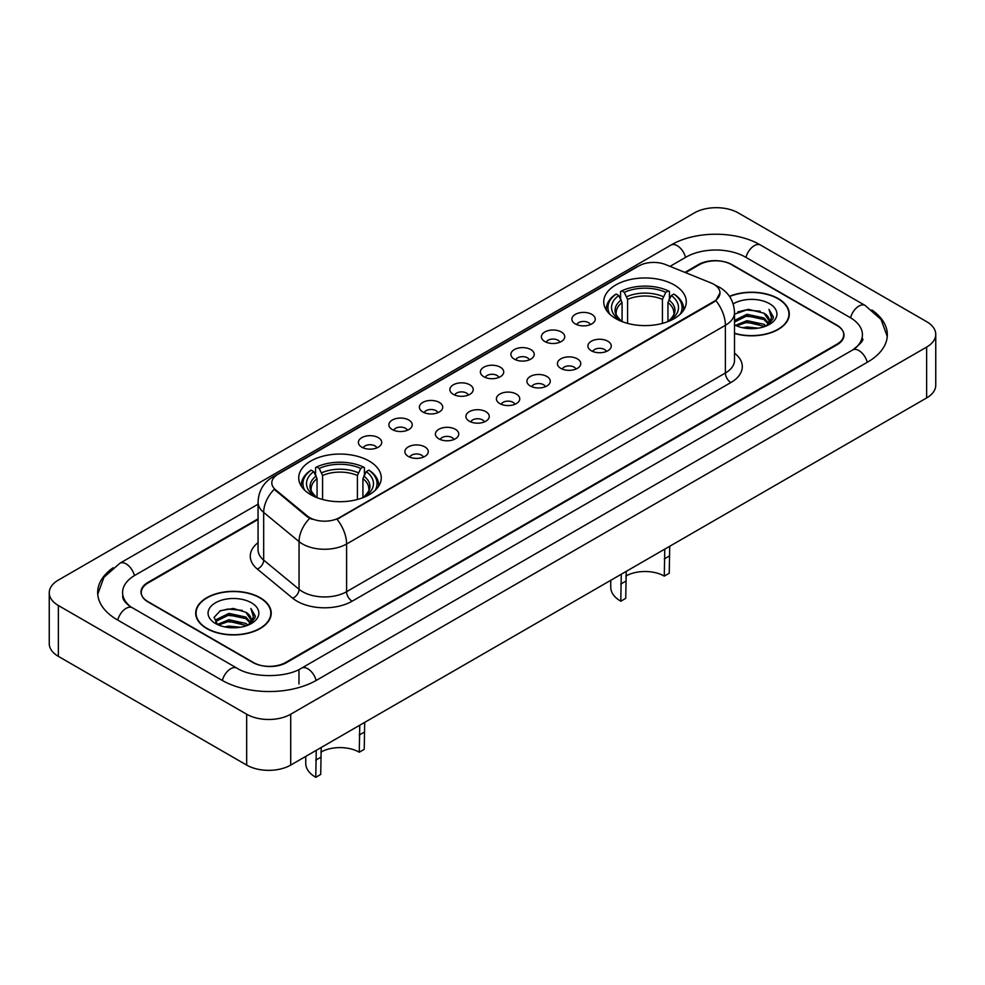 <?xml version="1.0" encoding="UTF-8"?>
<svg xmlns="http://www.w3.org/2000/svg" width="985" height="985" viewBox="0 0 985 985"><rect width="100%" height="100%" fill="white"/><g stroke="black" fill="none" stroke-linecap="round" stroke-linejoin="round"><path stroke-width="1.48" d="M369.166 461.042A41.272 23.825 0 0 0 324.2 455.87A41.272 23.825 0 0 0 298.726 477.885A41.272 23.825 0 0 0 310.804 494.729A41.272 23.825 0 0 0 355.782 499.9A41.272 23.825 0 0 0 381.257 477.885A41.272 23.825 0 0 0 369.166 461.042M674.196 284.936A41.272 23.825 0 0 0 629.218 279.777A41.272 23.825 0 0 0 603.743 301.792A41.272 23.825 0 0 0 615.834 318.635A41.272 23.825 0 0 0 660.8 323.794A41.272 23.825 0 0 0 686.274 301.792A41.272 23.825 0 0 0 674.196 284.936M575.302 323.905A11.685 6.747 180 0 1 572.987 321.996A11.685 6.747 180 0 1 576.853 313.624A11.685 6.747 180 0 1 591.825 314.375A11.685 6.747 180 0 1 594.14 321.996A11.685 6.747 180 0 1 575.302 323.905M590.397 324.607A7.006 4.051 0 0 0 588.525 322.637A7.006 4.051 0 0 0 581.618 321.615A7.006 4.051 0 0 0 576.73 324.607M544.803 341.524A11.685 6.747 180 0 1 542.489 339.616A11.685 6.747 180 0 1 546.355 331.231A11.685 6.747 180 0 1 561.327 331.982A11.685 6.747 180 0 1 563.642 339.616A11.685 6.747 180 0 1 544.803 341.524M559.899 342.214A7.006 4.051 0 0 0 558.015 340.244A7.006 4.051 0 0 0 551.12 339.222A7.006 4.051 0 0 0 546.232 342.214M514.305 359.131A11.685 6.747 180 0 1 511.991 357.223A11.685 6.747 180 0 1 515.857 348.838A11.685 6.747 180 0 1 530.817 349.589A11.685 6.747 180 0 1 533.144 357.223A11.685 6.747 180 0 1 514.305 359.131M529.401 359.833A7.006 4.051 0 0 0 527.517 357.863A7.006 4.051 0 0 0 520.609 356.829A7.006 4.051 0 0 0 515.721 359.833M483.795 376.738A11.685 6.747 180 0 1 481.48 374.829A11.685 6.747 180 0 1 485.346 366.457A11.685 6.747 180 0 1 500.318 367.208A11.685 6.747 180 0 1 502.633 374.829A11.685 6.747 180 0 1 483.795 376.738M498.89 377.44A7.006 4.051 0 0 0 497.019 375.47A7.006 4.051 0 0 0 490.111 374.448A7.006 4.051 0 0 0 485.223 377.44M453.297 394.345A11.685 6.747 180 0 1 450.982 392.436A11.685 6.747 180 0 1 454.848 384.064A11.685 6.747 180 0 1 469.82 384.815A11.685 6.747 180 0 1 472.135 392.436A11.685 6.747 180 0 1 453.297 394.345M468.392 395.047A7.006 4.051 0 0 0 466.508 393.077A7.006 4.051 0 0 0 459.613 392.055A7.006 4.051 0 0 0 454.725 395.047M422.799 411.964A11.685 6.747 180 0 1 420.484 410.055A11.685 6.747 180 0 1 424.35 401.671A11.685 6.747 180 0 1 439.31 402.422A11.685 6.747 180 0 1 441.637 410.055A11.685 6.747 180 0 1 422.799 411.964M437.894 412.653A7.006 4.051 0 0 0 436.01 410.683A7.006 4.051 0 0 0 429.103 409.662A7.006 4.051 0 0 0 424.215 412.653M392.301 429.571A11.685 6.747 180 0 1 389.974 427.662A11.685 6.747 180 0 1 393.852 419.278A11.685 6.747 180 0 1 408.812 420.029A11.685 6.747 180 0 1 411.127 427.662A11.685 6.747 180 0 1 392.301 429.571M407.396 430.273A7.006 4.051 0 0 0 405.512 428.303A7.006 4.051 0 0 0 398.605 427.268A7.006 4.051 0 0 0 393.717 430.273M361.79 447.178A11.685 6.747 180 0 1 359.476 445.269A11.685 6.747 180 0 1 363.342 436.897A11.685 6.747 180 0 1 378.314 437.648A11.685 6.747 180 0 1 380.629 445.269A11.685 6.747 180 0 1 361.79 447.178M376.886 447.879A7.006 4.051 0 0 0 375.002 445.91A7.006 4.051 0 0 0 368.107 444.888A7.006 4.051 0 0 0 363.219 447.879M591.332 350.771A11.685 6.747 180 0 1 589.005 348.862A11.685 6.747 180 0 1 592.884 340.478A11.685 6.747 180 0 1 607.843 341.229A11.685 6.747 180 0 1 610.158 348.862A11.685 6.747 180 0 1 591.332 350.771M606.428 351.473A7.006 4.051 0 0 0 604.544 349.503A7.006 4.051 0 0 0 597.636 348.468A7.006 4.051 0 0 0 592.748 351.473M560.822 368.378A11.685 6.747 180 0 1 558.507 366.469A11.685 6.747 180 0 1 562.373 358.097A11.685 6.747 180 0 1 577.345 358.848A11.685 6.747 180 0 1 579.66 366.469A11.685 6.747 180 0 1 560.822 368.378M575.917 369.079A7.006 4.051 0 0 0 574.046 367.11A7.006 4.051 0 0 0 567.138 366.088A7.006 4.051 0 0 0 562.25 369.079M530.324 385.985A11.685 6.747 180 0 1 528.009 384.088A11.685 6.747 180 0 1 531.875 375.704A11.685 6.747 180 0 1 546.847 376.455A11.685 6.747 180 0 1 549.162 384.088A11.685 6.747 180 0 1 530.324 385.985M545.419 386.686A7.006 4.051 0 0 0 543.535 384.716A7.006 4.051 0 0 0 536.64 383.694A7.006 4.051 0 0 0 531.752 386.686M499.826 403.604A11.685 6.747 180 0 1 497.511 401.695A11.685 6.747 180 0 1 501.377 393.31A11.685 6.747 180 0 1 516.337 394.062A11.685 6.747 180 0 1 518.652 401.695A11.685 6.747 180 0 1 499.826 403.604M514.921 404.293A7.006 4.051 0 0 0 513.037 402.323A7.006 4.051 0 0 0 506.13 401.301A7.006 4.051 0 0 0 501.242 404.293M469.316 421.211A11.685 6.747 180 0 1 467.001 419.302A11.685 6.747 180 0 1 470.867 410.917A11.685 6.747 180 0 1 485.839 411.668A11.685 6.747 180 0 1 488.154 419.302A11.685 6.747 180 0 1 469.316 421.211M484.411 421.912A7.006 4.051 0 0 0 482.539 419.942A7.006 4.051 0 0 0 475.632 418.908A7.006 4.051 0 0 0 470.744 421.912M438.817 438.817A11.685 6.747 180 0 1 436.503 436.909A11.685 6.747 180 0 1 440.369 428.537A11.685 6.747 180 0 1 455.341 429.288A11.685 6.747 180 0 1 457.656 436.909A11.685 6.747 180 0 1 438.817 438.817M453.913 439.519A7.006 4.051 0 0 0 452.029 437.549A7.006 4.051 0 0 0 445.134 436.527A7.006 4.051 0 0 0 440.246 439.519M408.319 456.424A11.685 6.747 180 0 1 406.005 454.528A11.685 6.747 180 0 1 409.871 446.143A11.685 6.747 180 0 1 424.831 446.894A11.685 6.747 180 0 1 427.158 454.528A11.685 6.747 180 0 1 408.319 456.424M423.415 457.126A7.006 4.051 0 0 0 421.531 455.156A7.006 4.051 0 0 0 414.623 454.134A7.006 4.051 0 0 0 409.735 457.126M711.022 282.941A21.017 12.14 180 0 1 713.829 284.308A21.017 12.14 180 0 1 719.986 292.89A21.017 12.14 180 0 1 713.829 301.472L339.443 517.617A21.017 12.14 180 0 1 307.357 516.005L275.615 489.828A21.017 12.14 180 0 1 271.811 482.859A21.017 12.14 180 0 1 277.967 474.277L638.76 265.975A21.017 12.14 180 0 1 665.688 264.62L711.022 282.941M258.058 519.464L148.119 582.948A23.357 13.482 0 0 0 141.274 592.477A23.357 13.482 0 0 0 148.119 602.02L252.726 662.413A23.357 13.482 0 0 0 285.761 662.413L836.881 344.221A23.357 13.482 0 0 0 843.726 334.691A23.357 13.482 0 0 0 836.881 325.148L732.274 264.756A23.357 13.482 0 0 0 699.239 264.756L685.56 272.648M854.648 348.739A42.047 24.28 0 0 0 862.417 334.691A42.047 24.28 0 0 0 850.092 317.527L745.485 257.122A42.047 24.28 0 0 0 686.028 257.122L670.022 266.369M258.058 504.209L134.908 575.314A42.047 24.28 0 0 0 122.583 592.477A42.047 24.28 0 0 0 130.352 606.538M246.669 714.224A31.151 17.976 0 0 0 290.71 714.224L926.626 347.089A31.151 17.976 0 0 0 935.75 334.371A31.151 17.976 0 0 0 926.626 321.652L738.331 212.945A31.151 17.976 0 0 0 694.29 212.945L58.374 580.079A31.151 17.976 0 0 0 49.25 592.798A31.151 17.976 0 0 0 58.374 605.516L246.669 714.224L246.669 765.086A31.151 17.976 0 0 0 290.71 765.086L926.626 397.94A31.151 17.976 0 0 0 935.75 385.233L935.75 334.371M49.25 592.798L49.25 643.661A31.151 17.976 0 0 0 58.374 656.367L246.669 765.086M113.152 567.754A66.968 38.661 0 0 0 97.675 592.477A66.968 38.661 0 0 0 117.289 619.811L221.896 680.216A66.968 38.661 0 0 0 316.591 680.216L867.711 362.024A66.968 38.661 0 0 0 887.325 334.691A66.968 38.661 0 0 0 871.848 309.967M734.514 333.484A37.762 21.805 0 0 0 789.305 314.03A37.762 21.805 0 0 0 778.249 298.603A37.762 21.805 0 0 0 729.454 296.337M260.163 597.723A37.762 21.805 0 0 0 219.002 592.995A37.762 21.805 0 0 0 195.695 613.138A37.762 21.805 0 0 0 206.751 628.553A37.762 21.805 0 0 0 247.912 633.281A37.762 21.805 0 0 0 271.22 613.138A37.762 21.805 0 0 0 260.163 597.723M719.986 292.89L715.873 300.61L713.829 302.087L337.079 519.304A27.248 15.735 60 0 1 346.597 544.003A31.151 17.976 180 0 1 302.555 544.003A31.151 17.976 180 0 1 299.058 541.602L263.685 512.434A31.151 17.976 180 0 1 258.058 502.128L258.058 549.802A31.151 17.976 0 0 0 263.685 560.12L299.058 589.289A31.151 17.976 0 0 0 302.555 591.689A31.151 17.976 0 0 0 346.597 591.689L725.391 372.995A31.151 17.976 0 0 0 734.514 360.276L734.514 312.59A31.151 17.976 180 0 1 725.391 325.309A27.248 15.735 -120 0 0 715.873 300.61M312.073 519.304L307.357 516.916L274.199 489.311A27.248 18.223 129.5 0 0 263.685 512.434L263.685 560.12A7.782 5.208 -50.5 0 1 257.307 569.059A38.932 22.483 180 0 1 258.058 542.673M258.058 518.836L147.836 582.467A23.357 13.482 0 0 0 141.003 591.997A23.357 13.482 0 0 0 147.836 601.539L253.551 662.573A23.357 13.482 0 0 0 286.586 662.573L837.164 344.701A23.357 13.482 0 0 0 843.997 335.159A23.357 13.482 0 0 0 837.164 325.629L731.449 264.596A23.357 13.482 0 0 0 698.414 264.596L684.92 272.389M734.514 333.238A37.368 21.584 0 0 0 788.923 314.03A37.368 21.584 0 0 0 777.978 298.763A37.368 21.584 0 0 0 729.602 296.559M742.69 327.759L746.987 326.995L758.438 328.128M747.726 328.51L753.328 328.645M735.524 325.333L746.987 320.63L763.991 324.324L766.145 326.01M736.62 325.887L746.987 322.218L764.853 326.515M734.514 320.457L746.987 314.277L763.991 317.97L768.534 323.031M734.514 322.046L746.987 315.865L763.991 319.559L768.128 323.782M766.231 325.973A17.607 10.158 0 0 0 769.15 320.384A17.607 10.158 0 0 0 763.991 313.193L769.137 320.765M734.514 324.89A25.388 14.652 0 0 0 769.494 324.385A25.388 14.652 0 0 0 769.494 303.663A25.388 14.652 0 0 0 733.16 303.909M763.991 313.193L748.317 309.327L734.514 314.178M767.955 325.21L773.188 318.512L773.36 316.936L769.002 309.388L771.55 317.835L766.515 325.863M769.002 309.388L773.348 317.244M737.74 311.925L745.904 309.943L760.248 311.248M740.646 317.293L745.904 316.296L759.718 317.441M740.646 323.659L745.904 322.649L759.718 323.806M207.022 628.405A37.368 21.584 0 0 0 247.752 633.072A37.368 21.584 0 0 0 270.826 613.138A37.368 21.584 0 0 0 259.88 597.883A37.368 21.584 0 0 0 219.15 593.204A37.368 21.584 0 0 0 196.077 613.138A37.368 21.584 0 0 0 207.022 628.405M224.605 626.879L228.902 626.103L240.34 627.248M229.628 627.63L235.243 627.765M217.439 624.453L228.902 619.75L245.905 623.443L248.06 625.13M218.535 624.995L228.902 621.338L246.755 625.623M216.023 623.136L216.454 619.516L228.902 613.396L245.905 617.078L250.449 622.151M215.924 622.68L216.454 621.104L228.902 614.985L245.905 618.666L250.042 622.902M248.146 625.093A17.607 10.158 0 0 0 251.052 619.503A17.607 10.158 0 0 0 245.905 612.313L251.04 619.885M251.409 602.783A25.388 14.652 0 0 0 215.506 602.783A25.388 14.652 0 0 0 215.506 623.505A25.388 14.652 0 0 0 251.409 623.505A25.388 14.652 0 0 0 251.409 602.783M245.905 612.313L233.359 608.459L220.357 610.7L214.09 617.361L217.648 624.613M249.87 624.33L255.103 617.632L255.275 616.056L250.904 608.496L253.453 616.955L248.429 624.982M250.904 608.496L255.263 616.364M219.655 611.045L227.806 609.05L242.162 610.355M222.548 616.413L227.806 615.416L241.633 616.561M222.548 622.766L227.806 621.769L241.633 622.914M669.726 546.256L669.234 573.258L664.284 576.114A27.248 15.735 0 0 0 625.869 576.04M626.238 571.374L625.734 598.363L620.784 601.219L621.276 574.23M664.284 576.114L664.776 549.125M622.077 321.59L622.077 302.58L618.74 295.525A33.478 19.331 0 0 0 618.74 319.497L618.112 319.854M620.587 298.714L620.587 291.498L621.695 290.87A37.061 21.399 0 0 1 668.322 290.87L665.774 292.348A33.478 19.331 0 0 0 624.244 292.348L627.58 299.391L627.58 323.375M662.437 323.375L662.437 299.391L665.774 292.348M609.826 314.24A37.061 21.399 0 0 1 616.191 294.047L615.083 294.687A38.624 22.298 0 0 0 606.391 308.773A38.624 22.298 0 0 0 606.477 310.324M668.322 290.87L669.431 291.498L669.431 298.714M616.191 294.047L618.74 295.525M624.244 292.348L621.695 290.87M618.74 319.497L621.794 321.479M683.541 310.324A38.624 22.298 0 0 0 683.627 308.773A38.624 22.298 0 0 0 674.934 294.687L673.826 294.047A37.061 21.399 0 0 1 680.192 314.24M671.905 319.854L671.278 319.497A33.478 19.331 0 0 0 671.278 295.525L673.826 294.047M668.224 321.479L671.278 319.497M671.278 295.525L667.941 302.58L667.941 321.59M610.749 580.313L610.749 587.232A34.266 19.774 0 0 0 620.784 601.219M364.709 722.362L364.216 749.351L359.266 752.208A27.248 15.735 0 0 0 320.851 752.134M321.221 747.467L320.716 774.469L315.766 777.325L316.259 750.336M359.266 752.208L359.759 725.219M317.059 497.696L317.059 478.673L313.723 471.618A33.478 19.331 0 0 0 313.723 495.59L313.095 495.96M315.569 474.807L315.569 467.604L316.677 466.976A37.061 21.399 0 0 1 363.305 466.976L360.756 468.441A33.478 19.331 0 0 0 319.226 468.441L322.563 475.496L322.563 499.481M357.42 499.481L357.42 475.496L360.756 468.441M304.808 490.345A37.061 21.399 0 0 1 311.174 470.153L310.066 470.781A38.624 22.298 0 0 0 301.373 484.879A38.624 22.298 0 0 0 301.459 486.418M363.305 466.976L364.413 467.604L364.413 474.807M311.174 470.153L313.723 471.618M319.226 468.441L316.677 466.976M313.723 495.59L316.776 497.585M378.523 486.418A38.624 22.298 0 0 0 378.609 484.879A38.624 22.298 0 0 0 369.917 470.781L368.809 470.153A37.061 21.399 0 0 1 375.174 490.345M366.888 495.96L366.26 495.59A33.478 19.331 0 0 0 366.26 471.618L368.809 470.153M363.206 497.585L366.26 495.59M366.26 471.618L362.923 478.673L362.923 497.696M305.732 756.418L305.732 763.338A34.266 19.774 0 0 0 315.766 777.325M275.615 489.828L275.615 490.752M307.357 516.005L307.357 516.916M339.443 517.617L339.443 518.245M713.829 301.472L713.829 302.087M316.123 680.475A12.46 7.19 -120 0 0 307.788 668.766A12.46 7.19 -120 0 0 301.558 668.15C286.229 678.062 252.246 678.062 236.929 668.15L132.322 607.757C131.079 607.302 125.009 603.165 123.1 598.781L122.583 596.294M222.364 680.475A12.46 7.19 -60 0 1 230.699 668.766A12.46 7.19 -60 0 1 236.929 668.15M117.757 620.082A12.46 7.19 -60 0 1 126.092 608.373A12.46 7.19 -60 0 1 132.322 607.757M97.737 594.238L103.942 577.296L119.862 563.26A12.46 7.19 60 0 1 126.092 563.876A12.46 7.19 60 0 1 134.44 575.585M119.862 563.26L670.994 245.068A12.46 7.19 60 0 1 677.212 245.684A12.46 7.19 60 0 1 685.56 257.393M670.994 245.068C695.287 230.613 736.226 230.613 760.531 245.068A12.46 7.19 120 0 0 754.301 245.684A12.46 7.19 120 0 0 745.953 257.393M887.263 336.439L881.058 319.497L865.138 305.461A12.46 7.19 120 0 0 858.908 306.076A12.46 7.19 120 0 0 850.56 317.798M867.243 362.295A12.46 7.19 -120 0 0 858.908 350.574A12.46 7.19 -120 0 0 852.678 349.958L301.558 668.15M290.71 765.086L290.71 714.224M58.374 656.367L58.374 605.516M926.626 397.94L926.626 347.089M298.972 684.021L298.972 670.046M352.101 601.219A7.782 4.494 60 0 1 346.597 591.689L346.597 544.003L725.391 325.309L725.391 372.995A7.782 4.494 60 0 0 730.895 382.525L352.101 601.219A38.932 22.483 180 0 1 297.051 601.219A38.932 22.483 180 0 1 292.68 598.215L257.307 569.059M734.514 312.59C733.985 301.398 729.06 293.001 719.752 287.398L715.812 285.49A27.248 12.768 112 0 0 715.455 285.354M275.652 475.866A27.248 15.735 -120 0 0 272.82 476.937C263.512 482.527 258.587 490.924 258.058 502.128M272.82 476.937L636.47 266.984A27.248 15.735 60 0 1 638.539 266.11M309.684 518.369A27.248 18.223 129.5 0 0 299.058 541.602L299.058 589.289A7.782 5.208 -50.5 0 1 292.68 598.215M734.514 353.147A38.932 22.483 180 0 1 730.895 382.525M622.077 302.58A28.811 16.634 0 0 0 616.204 312.639C615.416 314.104 617.139 316.899 621.4 321.012M662.437 299.391A28.811 16.634 0 0 0 627.58 299.391M621.264 299.859A29.944 17.287 0 0 0 621.264 320.925M663.25 296.682A29.944 17.287 0 0 0 626.768 296.682M668.766 320.925A29.944 17.287 0 0 0 668.766 299.859M668.618 321.012C672.866 316.911 674.602 314.116 673.814 312.639A28.811 16.634 0 0 0 667.941 302.58M625.734 581.187L620.784 584.056M669.234 556.082L664.284 558.938M317.059 478.673A28.811 16.634 0 0 0 311.186 488.745C310.398 490.21 312.122 493.005 316.382 497.117M357.42 475.496A28.811 16.634 0 0 0 322.563 475.496M316.234 475.952A29.944 17.287 0 0 0 316.234 497.031M358.232 472.775A29.944 17.287 0 0 0 321.75 472.775M363.736 497.031A29.944 17.287 0 0 0 363.736 475.952M363.6 497.117C367.848 493.017 369.584 490.222 368.796 488.745A28.811 16.634 0 0 0 362.923 478.673M320.716 757.293L315.766 760.149M364.216 732.175L359.266 735.044M862.417 338.495C864.153 339.763 860.902 343.58 852.678 349.958M760.531 245.068L865.138 305.461M636.47 266.984L641.469 264.657M788.923 317.145L788.923 314.03M270.826 616.265L270.826 613.138M215.85 622.951L215.85 621.892M196.077 616.265L196.077 613.138M606.391 310.176L606.391 308.773M683.627 310.176L683.627 308.773M301.373 486.282L301.373 484.879M378.609 486.282L378.609 484.879"/></g></svg>
